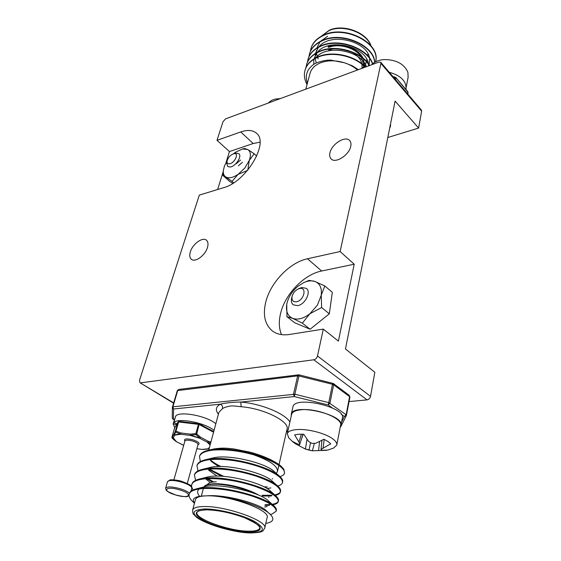 <?xml version="1.0" encoding="UTF-8"?>
<svg xmlns="http://www.w3.org/2000/svg" width="561" height="561" viewBox="0 0 561 561"><rect width="100%" height="100%" fill="white"/><g stroke="black" fill="none" stroke-linecap="round" stroke-linejoin="round"><path stroke-width="0.84" d="M387.805 137.515L418.611 128.076L395.098 101.092L345.464 348.977L374.846 372.287L370.533 396.339C370.001 398.338 368.836 399.516 367.041 399.881L349.068 401.571M367.041 399.881L313.788 359.783C315.626 359.342 316.86 358.079 317.484 356.004L370.533 396.339M259.988 142.178L253.172 143.532L240.746 131.947C247.541 129.619 252.78 130.047 256.475 133.223C269.434 142.69 246.132 181.911 223.594 187.683L199.309 195.123L139.535 380.218L139.934 382.7L173.658 402.896M380.723 62.257L421.388 110.04L421.634 111.197L380.919 63.407L380.723 62.257L378.864 62.096L225.648 118.841L223.047 121.604L217.002 140.327L240.746 131.947M390.547 123.813L390.526 126.043M207.465 247.485C205.333 255.297 195.242 262.702 191.441 259.336C189.674 257.85 189.309 255.353 190.347 251.833C192.563 244.056 202.549 236.735 206.385 240.164C208.082 241.609 208.44 244.056 207.465 247.485M350.73 146.386C349.152 155.145 335.352 163.861 331.109 158.91C329.728 157.494 329.342 155.453 329.945 152.795C331.635 144.1 345.296 135.446 349.594 140.481C350.891 141.856 351.27 143.826 350.73 146.386M253.172 143.532L229.463 151.554L225.95 162.823M223.18 171.715L217.64 189.506M229.463 151.554L217.002 140.327M354.215 264.21L340.134 251.524L307.477 258.768C289.771 262.422 270.556 282.421 265.774 301.993C262.646 315.065 264.911 324.763 272.562 331.088C277.057 334.342 282.709 335.471 289.497 334.475L323.311 329.111L338.395 341.116L354.215 264.21L321.684 270.998C304.048 274.399 285.086 294.062 280.57 313.473C278.628 321.523 278.95 328.564 281.524 334.615M380.919 63.407L340.134 251.524M313.788 359.783L140.72 382.84M323.311 329.111L317.484 356.004M421.634 111.197L418.611 128.076M213.559 432.215L198.931 424.425L178.636 421.956L175.965 431.136L180.733 432.952L180.796 434.249L175.691 432.117L175.355 431.227L178.033 422.054L174.555 428.148M210.095 445.111L207.395 442.299L199.723 438.267L200.607 437.25L199.723 438.267L190.396 435.441L190.34 434.144L180.733 432.952L180.551 433.933L174.38 434.859L174.113 433.955L175.355 431.227L175.965 431.136L174.38 434.859L174.773 435.154L180.796 434.249L190.396 435.441L190.34 434.144L195.852 433.583L198.433 424.319L199.001 423.786M174.78 427.734L171.918 437.138L172.458 436.795L173.118 437.98L174.773 435.154L174.113 433.955L172.458 436.795L176.35 441.584L174.583 440.329L172.683 437.762L172.178 438.127L174.296 440.083M178.966 421.388L178.096 421.893L174.632 427.945L171.918 437.138L172.164 438.113L176.049 441.493L183.692 445.35M213.727 431.605L199.218 423.821L196.792 433.863L196.034 434.628L190.403 435.154L199.961 438.05L196.034 434.628L195.852 433.583L196.343 433.688L200.607 437.25L208.271 441.29L210.943 441.956M199.057 423.779L179.099 421.353L178.033 422.054L179.225 421.43M176.119 441.528L183.671 445.413M210.684 442.91L207.395 442.299L208.271 441.29L207.829 442.18L210.249 444.522M202.451 449.466L196.869 448.702M207.282 449.116L208.839 448.667L202.311 449.403L208.839 448.667L208.39 448.618L209.583 446.998M264.75 527.95L267.071 517.656C271.208 510.447 228.909 494.9 206.785 495.84C195.214 495.966 191.112 498.42 194.478 503.189M211.174 461.226C213.103 462.93 215.831 464.69 219.344 466.514M280.135 476.745L283.55 474.936L284.567 473.161L283.81 469.164L281.524 466.647C272.176 457.327 233.586 446.703 213.348 449.41L209.127 450.069C203.657 451.282 200.501 453.197 199.667 455.812L199.492 456.472C200.536 453.211 205.095 451.079 213.166 450.083C227.57 449.031 243.516 451.332 261.019 456.984C277.106 462.881 284.939 468.351 284.518 473.386L283.55 474.936M267.394 486.983L264.007 486.822M221.686 476.247L208.201 469.087M200.368 461.591L199.492 456.472M197.998 470.917L196.967 465.714C197.991 462.523 202.549 460.469 210.648 459.536C225.101 458.589 241.132 460.932 258.747 466.563C274.946 472.425 282.849 477.797 282.464 482.691C281.966 484.192 280.402 485.314 277.751 486.05M271.398 496.001L262.625 495.987M212.093 481.815L206.637 478.687M195.614 480.356L194.408 475.055C195.417 471.941 199.982 469.957 208.103 469.101C222.605 468.267 238.72 470.644 256.447 476.247C272.758 482.067 280.731 487.355 280.381 492.095C279.89 493.568 278.291 494.648 275.591 495.342L275.29 495.412M193.222 489.9C191.771 487.888 191.308 486.085 191.827 484.501C192.816 481.464 197.381 479.557 205.529 478.764C220.08 478.042 236.286 480.468 254.126 486.05C270.542 491.822 278.593 497.011 278.277 501.611C277.821 502.965 276.349 503.967 273.852 504.612L272.793 504.858M269.483 505.293L264.939 505.419M194.316 502.979L192.114 501.008C189.548 498.378 188.58 496.057 189.218 494.052C190.179 491.092 194.751 489.262 202.928 488.547C217.535 487.937 233.818 490.412 251.777 495.959C268.305 501.688 276.433 506.779 276.152 511.225L272.085 514.002L270.388 514.493M265.76 523.448C273.27 522.102 274.799 519.1 270.346 514.451C262.415 505.727 225.003 494.5 206.785 495.84C225.101 494.073 260.255 503.834 266.384 510.805L270.339 514.458M199.548 496.254C197.072 493.21 196.974 490.77 199.253 488.947M203.433 487.032L204.225 486.829C219.877 482.425 261.16 492.754 268.382 500.847L273.789 505.763M267.204 506.506L264.561 507.053M206.406 477.292L207.219 477.088C222.99 472.79 262.821 482.797 270.339 490.973L275.661 495.749M210.08 482.397L205.936 479.094M209.358 467.657L210.2 467.446C226.055 463.267 264.469 472.951 272.26 481.198L277.492 485.819M270.928 487.902L267.099 488.568M217.17 476.121L208.657 470.195M212.303 458.113L213.166 457.909C229.077 453.856 266.096 463.218 274.154 471.506L279.287 475.98M218.488 466.528L210.578 460.686M281.103 466.289C278.137 463.919 277.59 463.435 271.391 460.027C265.283 456.998 258.186 454.382 250.108 452.173L233.039 448.814C225.915 448.12 222.808 447.706 214.351 448.87L209.127 450.069M189.295 493.785L189.408 493.364C190.081 491.324 192.5 489.795 196.673 488.771L203.117 487.839C224.645 485.763 266.349 497.453 274.203 506.141C275.97 507.831 276.671 509.29 276.307 510.524L276.222 510.903M191.897 484.255L192.016 483.82C192.725 481.647 195.319 480.02 199.8 478.947L205.719 478.07C226.925 475.819 267.849 487.257 276.089 496.134C278.046 497.972 278.824 499.563 278.431 500.917L278.277 501.611M278.368 501.092C277.723 502.656 275.661 503.736 272.197 504.318M269.988 504.591L265.087 504.746M194.478 474.823L194.597 474.382C195.347 472.067 198.117 470.342 202.921 469.22L208.285 468.407C229.176 466.002 269.322 477.173 277.94 486.219C280.093 488.21 280.956 489.942 280.528 491.415L280.381 492.095M280.479 491.583C279.848 493.147 277.926 494.248 274.715 494.9M272.015 495.293L262.05 495.279M213.159 481.626L207.759 478.624M197.023 465.497L197.149 465.048C197.935 462.58 200.894 460.763 206.027 459.592L210.831 458.856C231.391 456.296 270.76 467.194 279.75 476.387C282.106 478.54 283.06 480.412 282.611 482.018L282.464 482.691M223.699 476.38L209.232 469.01M199.541 456.275L199.667 455.812M172.444 406.998L177.318 390.61L172.353 407.581L172.879 406.823L294.848 394.236L294.252 396.557L240.802 402.069L241.139 406.725C237.976 406.402 232.773 405.666 230.396 406.031C227.163 406.564 224.54 407.405 222.514 408.562C222.85 406.571 222.149 405.105 220.41 404.172C226.399 402.77 233.201 402.069 240.802 402.069C260.739 403.548 285.163 413.604 289.904 422.005M276.271 473.358L277.464 471.549C277.877 466.072 269.645 460.385 252.78 454.487M332.554 383.303L332.498 384.292L333.655 384.79L329.931 403.135L328.136 404.958L294.252 396.557L293.529 394.117L297.66 375.877L298.964 375.989L294.848 394.236L328.753 402.637L328.136 404.958L332.14 407.819M332.652 383.296L299.167 374.888L298.508 374.853L299.167 374.888L298.964 375.989L332.498 384.292L328.753 402.637L346.13 414.754L344.363 416.543L346.446 415.252L346.13 414.754L349.608 396.62L349.917 397.132L346.453 415.175M174.296 419.852L173.026 419.256L172.262 417.945L172.353 407.581L173.545 409.004L173.419 419.333L172.262 417.819M210.207 459.585C212.591 461.92 216.174 464.228 220.964 466.507M206.785 495.84C200.109 496.008 196.343 497.207 195.487 499.437L195.403 499.739M307.344 83.386C304.861 75.342 307.014 68.996 313.795 64.361C315.857 62.516 326.172 59.571 330.976 60.16L344.328 62.741L352.168 65.7L358.388 69.676M365.379 67.089C355.506 55.742 332.238 50.266 317.856 56.885C311.025 59.985 306.804 64.256 305.191 69.697L305.03 70.272M369.615 65.525C362.385 52.061 335.415 43.695 319.328 51.36C312.519 54.48 308.305 58.765 306.685 64.227L306.523 64.803M372.637 63.828C368.437 48.491 338.556 37.321 320.787 45.883C313.999 49.017 309.791 53.323 308.164 58.807L308.003 59.382M374.706 62.327C374.411 45.378 341.81 30.953 322.231 40.448C315.464 43.604 311.264 47.923 309.637 53.421L309.476 54.003M310.387 51.388L310.99 48.47C312.624 42.959 316.811 38.618 323.564 35.448C345.415 24.747 380.947 43.8 375.54 61.857C381.501 43.758 345.73 24.249 323.669 35.062C316.916 38.232 312.729 42.573 311.096 48.092L310.934 48.667M327.61 36.29L320.513 41.269M319.973 41.886L316.874 47.944M316.481 50.399L316.495 52.762M316.523 53.085L317.435 57.075M317.547 57.376L318.192 58.891M368.682 65.868L369.005 65.09M369.131 64.746L369.629 58.667M369.496 57.965C367.217 41.17 330.731 31.907 318.957 46.752M318.431 47.362L315.408 53.407M315.324 53.793L315.086 58.239M315.121 58.561L316.264 63M368.577 65.903L368.43 64.256M368.311 63.561C366.214 46.647 329.076 37.243 317.386 52.278M316.874 52.888L313.929 58.919M313.851 59.305L313.746 64.389M366.382 66.717C361.543 50.869 326.621 43.653 315.808 57.853M374.587 62.404C373.949 45.567 341.558 31.416 322.133 40.841C315.359 43.989 311.159 48.316 309.532 53.807L308.929 56.745M372.462 63.982C368.051 48.758 338.339 37.769 320.682 46.275C313.894 49.41 309.686 53.716 308.059 59.193L307.456 62.152M369.341 65.623C361.901 52.313 335.176 44.165 319.223 51.759C312.414 54.873 308.192 59.157 306.579 64.62L305.976 67.601M365.036 67.215C354.987 56.016 332.021 50.742 317.75 57.285C310.92 60.385 306.692 64.648 305.079 70.097C303.739 74.83 304.385 79.655 307.028 84.564M309.974 73.589L310.142 72.986C311.558 68.449 315.058 65.055 320.647 62.783C327.82 60.167 335.709 60.153 344.328 62.741C349.482 64.41 353.858 66.836 357.462 70.02M407.959 94.262L408.008 92.313L395.828 77.544L393.422 77.187M287.19 302.414L286.741 304.455L286.944 316.713L292.505 318.29C297.695 320.156 303.494 318.634 309.917 313.725L317.463 305.051L324.805 285.935L314.896 281.461L309.104 280.374L303.424 282.758M286.741 304.455C285.745 311.334 287.667 315.941 292.505 318.29L302.316 323.122L309.917 313.725L321.642 307.533L321.243 294.988C322.028 288.003 319.91 283.501 314.896 281.461C311.607 280.374 307.891 280.745 303.76 282.597L297.814 286.355C292.12 291.215 288.48 296.965 286.902 303.62L286.741 304.455M286.944 316.713L294.7 322.743L310.107 329.23L329.314 313.809L332.329 292.309L324.805 285.935M302.316 323.122L310.107 329.23M321.642 307.533L329.314 313.809M223.292 170.754L223.019 175.572L225.704 176.911C228.79 178.636 232.927 177.781 238.116 174.345L244.785 168.055L249.259 160.446L254.168 153.749L247.717 149.485L244.449 148.532M227.058 160.993L224.498 165.86L223.306 170.614C223.082 173.573 223.881 175.67 225.704 176.911L232.009 181.378L238.116 174.345L247.506 170.474M247.815 170.109L249.259 160.446C251.167 155.039 250.648 151.386 247.717 149.485L242.443 148.988L235.368 152.333L233.467 153.798M223.019 175.572L229.722 181.42L232.773 183.391M232.009 181.378L233.664 182.823M254.168 153.749L256.714 156.098M240.571 160.046L236.167 163.791M242.457 162.241L238.397 165.79M291.818 297.435L291.594 298.312C291.019 301.222 291.559 303.382 293.228 304.798L297.568 305.654C305.016 304.686 311.502 291.867 306.383 288.382L301.867 287.505L299.076 288.529M296.439 301.79C304.062 300.661 307.309 286.671 299.595 288.543L297.989 289.076C294.946 290.689 292.975 293.144 292.071 296.453C291.552 300.282 293.003 302.063 296.439 301.79M226.791 163.314L227.633 166.449L230.038 167.031C235.445 166.687 242.38 156.239 238.895 153.721L236.398 153.132L233.762 153.728C230.171 155.088 227.92 157.627 227.016 161.351C226.939 163.118 227.738 163.938 229.414 163.812C234.659 163.377 239.547 152.662 234.07 153.672L233.762 153.728M340.983 425.203L342.343 418.169C346.537 407.167 294.532 395.33 292.94 406.872L292.87 407.188M340.31 426.767L340.927 425.511C345.085 414.684 292.849 402.77 291.306 414.144L291.285 415.848M215.838 423.751C207.03 415.932 179.422 410.729 175.698 416.115L173.763 422.699L177.01 423.786M175.334 417.342L173.125 423.836L174.78 427.685M214.043 430.413C205.179 422.664 177.465 417.412 173.763 422.699M176.463 424.747L173.125 423.836M400.175 82.663L403.71 86.829M389.243 72.278C401.024 75.588 406.62 81.352 406.031 89.557M390.449 124.29L390.428 126.52L389.643 128.322M301.362 434.165L298.985 442.089L294.63 434.887L298.676 434.242L303.753 434.256L308.641 441.479L311.895 443.407L315.787 443.26L323.9 439.256L328.003 441.528L330.759 443.856L321.018 449.41L322.021 450.28L327.512 450.118M321.951 440.406L321.018 449.41M324.195 439.396L323.073 448.071M307.014 439.389L305.415 449.066L295.072 443.555L292.225 441.276L298.094 444.333L299.819 444.137L298.985 442.089M303.185 434.221L301.075 440.224M299.693 444.165L299.139 445.743M310.577 442.671L308.971 450.076L305.415 449.066M314.37 443.351L312.393 450.799L308.971 450.076M319.553 441.654L318.592 450.574L312.393 450.799M326.474 450.329L318.592 450.574M303.003 434.214L299.819 444.137M288.887 438.036L287.267 433.737C288.017 431.444 291.159 430.063 296.685 429.586C307.14 428.667 324.356 432.938 332.063 438.372C335.625 440.848 337.189 443.099 336.747 445.132L333.529 448.099L327.666 450.076M336.803 444.845L340.569 425.434C343.409 418.576 316.783 407.903 301.033 409.789C295.549 410.35 292.421 411.837 291.65 414.228L291.58 414.53M280.346 98.582L275.879 98.981C272.576 99.669 270.107 101.001 268.474 102.979M406.213 87.088L408.113 77.271L407.91 72.348C404.186 63.884 396.234 59.62 384.054 59.564C378.682 60.027 374.559 61.759 371.677 64.76M321.684 270.998L307.477 258.768M187.283 483.428L197.991 444.628C198.047 443.435 196.266 442.236 192.654 441.037C188.391 439.908 185.817 439.915 184.913 441.044L184.927 441.009M184.857 441.255C183.454 438.737 186.196 438.274 193.082 439.852C198.797 441.935 200.417 443.576 197.949 444.782M172.164 438.113L171.918 437.166M167.473 481.794L169.829 480.006C169.962 479.529 177.578 479.851 181.869 481.387C188.826 484.108 191.967 485.728 191.287 486.24L191.771 488.28C191.799 486.359 188.454 484.311 181.729 482.151C173.812 480.069 169.071 479.921 167.501 481.696L165.649 488.119C167.213 486.387 171.968 486.562 179.913 488.645C184.611 490.083 187.788 491.618 189.45 493.252M165.649 488.119L166.154 490.188L167.676 491.541L175.649 494.984C189.618 499.234 193.987 494.01 179.478 489.844C165.06 485.489 161.477 490.98 175.677 494.963C182.451 496.513 186.322 497.011 187.248 496.478L189.064 495.896M251.033 491.387C241.637 487.502 231.882 485.062 221.777 484.08M207.325 484.676C208.229 482.951 211.216 481.99 216.28 481.794M203.98 486.892C205.263 485.293 208.433 484.402 213.496 484.227C224.323 483.82 242.878 487.965 254.28 493.371M206.28 509.788C219.049 509.676 241.377 515.243 252.674 521.372C263.649 528.153 262.443 531.737 249.056 532.109C236.328 531.912 216.041 526.842 204.674 521.022C192.97 514.388 193.503 510.643 206.28 509.788M259.792 527.95L259.736 528.203C261.671 526.954 256.721 523.511 244.884 517.873C231.118 512.817 218.313 510.138 206.455 509.837C194.842 510.826 198.86 511.52 197.556 511.576L197.044 512.249C193.931 518.511 229.26 531.26 248.775 531.183C255.269 531.253 258.923 530.257 259.736 528.203L259.792 527.957M258.348 494.977C248.151 488.806 226.293 483.28 214.148 483.792M203.966 506.541C226.167 505.847 268.782 521.309 264.68 528.245C262.618 530.44 265.325 532.431 250.851 532.95C232.822 532.971 201.49 522.656 195.607 516.393C193.349 513.596 192.788 515.04 192.668 509.914C193.503 507.768 197.269 506.646 203.966 506.541M250.487 532.859C264.841 532.473 266.159 528.651 254.442 521.386C242.352 514.816 218.369 508.834 204.709 508.967C191.056 509.9 190.509 513.918 203.061 521.015C215.228 527.228 236.875 532.634 250.487 532.859M288.003 430.462L286.566 431.206M279.013 464.697L286.98 429.368C290.282 421.732 263.831 408.359 241.139 406.725M222.514 408.562L218.881 412.419M218.397 414.228C215.151 409.972 215.824 406.62 220.41 404.172L173.545 409.004L172.879 406.823L177.774 390.379L178.693 389.439L298.508 374.853L297.66 375.877L177.318 390.61L178.693 389.439M349.215 395.316L349.608 396.62L333.655 384.79L333.276 383.479L349.215 395.316L349.917 397.132L346.319 415.652M341.572 422.16L344.363 416.543L341.298 414.355M286.51 431.437L287.807 431.339M174.261 419.986L172.809 419.032M192.591 510.208L195.487 499.437M328.739 50.097L333.15 48.884M336.789 48.534L348.374 50.546M352.056 52.243C357.483 55.371 360.779 59.228 361.929 63.814M362.048 64.389L361.999 68.344M328.003 46.752C339.377 41.787 358.072 47.881 363.058 58.113M363.465 58.926L364.629 66.282M364.552 66.703L364.377 67.46M363.128 67.923L363.626 65.791M363.675 65.342L361.593 57.453M361.011 56.563C355.183 47.72 338.753 43.092 328.627 47.447M370.73 45.49C366.214 32.573 343.08 24.2 329.118 30.553L321.215 36.276M407.693 93.953L407.896 91.759L407.966 94.269M395.603 79.746L395.933 78.098L395.021 77.572L394.776 78.771M139.934 382.7L173.573 403.177M206.883 449.186L202.521 449.473L196.855 448.751M209.141 448.541L208.348 448.905M191.771 488.28L190.964 491.233M184.913 441.044L173.882 479.844M203.924 486.906C205.109 486.057 203.643 484.69 213.958 483.743C226.272 483.21 248.579 488.89 258.754 495.153M201.357 496.022L203.355 488.512M272.737 478.757L272.148 478.912M269.084 497.151L268.544 497.298M273.852 504.612L272.842 504.9M192.114 501.008L194.45 503.294M204.225 486.829L196.673 488.771M207.219 477.088L199.8 478.947M210.2 467.446L202.921 469.22M213.166 457.909L206.027 459.592M208.734 450.146L218.888 412.384M278.859 465.378L277.464 471.549M340.751 426.753L346.256 415.785M286.475 431.605L287.765 431.514M197.149 465.048L196.967 465.714M194.597 474.382L194.408 475.055M192.016 483.82L191.827 484.501M189.408 493.364L189.218 494.052M362.771 67.362L362.616 68.049M368.009 53.947L367.616 55.679M366.775 59.375L366.354 61.198M366.263 61.598L365.148 66.486M321.095 36.346L329.398 30.168C343.584 23.639 367.069 32.622 370.954 45.764M305.079 70.09L305.191 69.697M305.794 89.157L310.142 72.986M395.828 77.544L407.896 91.759M392.882 76.548L395.077 77.088M306.579 64.62L306.685 64.227M308.059 59.193L308.164 58.807M309.532 53.807L309.637 53.421M310.99 48.47L311.096 48.092M303.76 282.597L304.602 282.183M223.306 170.614L223.173 171.764M242.443 148.988L244.855 148.434M292.071 296.453L291.594 298.312M297.989 289.076L299.672 288.235M227.016 161.351L226.749 163.63M292.94 406.872L291.306 414.144M304.77 448.842L312.442 450.806M291.65 414.228L287.267 433.737M288.627 437.748L293.221 442.208"/></g></svg>
